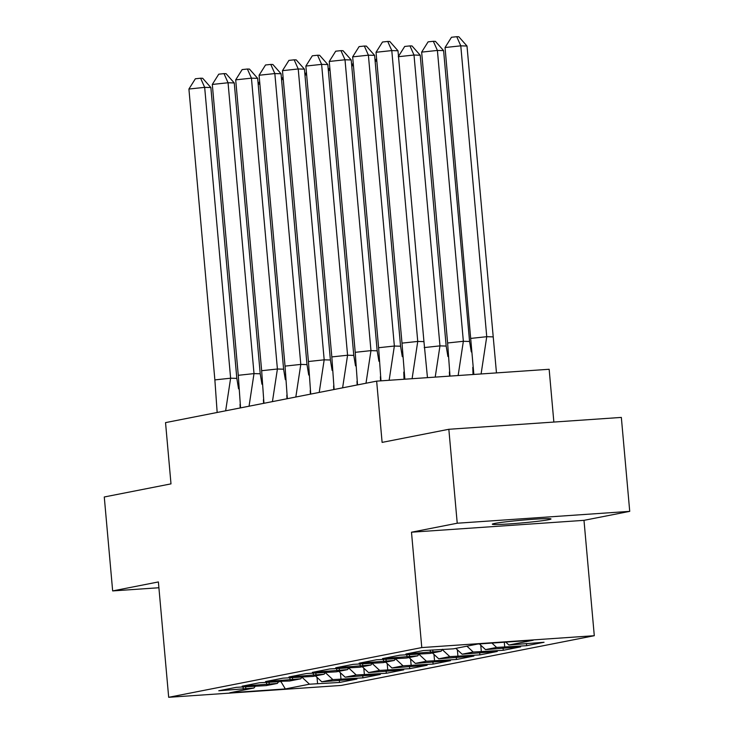 <?xml version="1.0" encoding="UTF-8"?>
<svg xmlns="http://www.w3.org/2000/svg" width="734" height="734" viewBox="0 0 734 734"><rect width="100%" height="100%" fill="white"/><g stroke="black" fill="none" stroke-linecap="round" stroke-linejoin="round"><path stroke-width="1.1" d="M494.744 523.425A29.461 1.367 174.9 0 0 492.312 524.195A29.461 1.367 174.9 0 0 515.745 523.443A29.461 1.367 174.9 0 0 548.564 519.727A29.461 1.367 174.9 0 0 550.995 518.956A29.461 1.367 174.9 0 0 527.572 519.709A29.461 1.367 174.9 0 0 494.744 523.425M411.49 532.205L583.989 520.342L629.726 511.359L457.227 523.223L411.49 532.205L421.784 647.571L168.682 697.3L158.388 581.943L112.66 590.925L158.911 587.741M112.66 590.925L104.274 496.982L170.994 483.871L165.535 422.619L376.652 381.139L549.151 369.275L553.858 422.059M457.227 523.223L448.841 429.28L621.34 417.417L629.726 511.359M583.989 520.342L594.292 635.708L341.191 685.437L168.682 697.3M421.784 647.571L594.292 635.708M281.48 681.244L289.618 681.005L300.711 678.831L302.27 676.821M491.927 643.076L496.597 647.434L526.654 645.691L544.05 642.268L508.901 645.012L533.187 640.241L477.641 644.057L453.355 648.838L423.298 650.572L405.902 653.994L441.051 651.251L429.959 653.434L399.911 655.168L382.515 658.591L417.664 655.847L406.572 658.031L376.514 659.765L359.119 663.187L394.277 660.444L383.176 662.628L353.127 664.362L335.732 667.784L370.881 665.041L359.788 667.215L329.731 668.958L312.345 672.381L347.494 669.637L336.401 671.812L306.344 673.555L288.948 676.977L324.098 674.234L313.005 676.409L282.948 678.152L265.561 681.574L300.711 678.831M496.597 647.434L485.504 649.608L479.412 643.938M466.916 646.168L473.21 652.031L503.267 650.287L520.654 646.865L485.504 649.608M473.21 652.031L462.117 654.205L455.814 648.351M442.308 649.645L449.823 656.627L479.871 654.884L497.267 651.462L462.117 654.205M449.823 656.627L438.721 658.802L432.427 652.948M418.921 654.233L426.426 661.224L456.484 659.481L473.88 656.058L438.721 658.802M426.426 661.224L415.334 663.398L409.031 657.545M395.525 658.829L403.039 665.811L433.088 664.077L450.483 660.655L415.334 663.398M403.039 665.811L391.947 667.995L385.644 662.141M372.138 663.426L379.643 670.408L409.7 668.674L427.096 665.252L391.947 667.995M379.643 670.408L368.551 672.592L362.257 666.738M348.751 668.023L356.256 675.005L386.313 673.271L403.7 669.848L368.551 672.592M356.256 675.005L345.163 677.188L338.86 671.335M325.355 672.619L332.869 679.601L362.917 677.867L380.313 674.445L345.163 677.188M332.869 679.601L321.767 681.785L315.473 675.931M301.968 677.216L309.473 684.198L339.53 682.464L356.926 679.042L321.767 681.785M309.473 684.198L285.333 688.942L229.788 692.768L253.927 688.024L255.487 686.015M281.507 681.565L259.561 682.748L242.165 686.171L277.324 683.427L266.222 685.602L236.174 687.345L218.778 690.758L253.927 688.024M441.051 651.251L442.62 649.251M417.664 655.847L419.224 653.847M394.277 660.444L395.837 658.444M370.881 665.041L372.45 663.031M347.494 669.637L349.054 667.628M324.098 674.234L325.667 672.225M277.324 683.427L278.883 681.418M280.746 681.29L285.333 688.942M376.652 381.139L382.111 442.391L448.841 429.28M508.901 645.012L505.79 642.131M339.328 680.253L339.53 682.464M317.024 677.372L317.583 683.648M245.651 686.694L245.826 688.575M243.073 686.868L243.275 689.079M362.724 675.656L362.917 677.867M386.112 671.059L386.313 673.271M409.508 666.463L409.7 668.674M432.895 661.866L433.088 664.077M456.282 657.269L456.484 659.481M479.678 652.673L479.871 654.884M503.065 648.076L503.267 650.287M526.462 643.479L526.654 645.691M340.411 672.775L340.971 679.051M269.048 682.097L269.213 683.978M266.47 682.271L266.662 684.483M504.295 642.232L504.708 646.874M432.776 649.92L432.95 651.81M430.207 650.104L430.399 652.306M480.761 645.195L481.321 651.471M409.388 654.517L409.554 656.407M406.81 654.7L407.012 656.902M457.365 649.792L457.924 656.068M386.001 659.114L386.167 661.004M383.423 659.297L383.616 661.499M433.977 654.389L434.537 660.664M362.605 663.71L362.779 665.6M360.027 663.894L360.229 666.096M410.581 658.985L411.15 665.261M339.218 668.307L339.383 670.197M336.64 668.481L336.833 670.692M387.194 663.582L387.754 669.858M315.822 672.904L315.996 674.785M313.244 673.078L313.446 675.289M363.807 668.179L364.367 674.454M292.435 677.5L292.6 679.381M289.857 677.675L290.058 679.886M225.65 410.811L230.623 378.203L214.869 379.9L217.163 412.471M240.211 407.948L240.036 404.278M238.559 388.827L236.825 378.386L230.623 378.203L204.667 87.355L188.913 89.043L214.869 379.9M210.869 87.539L204.667 87.355L200.611 78.217L202.676 78.272L210.869 87.539L236.825 378.386M188.913 89.043L195.363 78.777L200.611 78.217M285.131 375.019L284.654 375.065M259.873 84.089L258.184 84.272M258.148 83.924L259.643 81.538M249.046 406.214L254.01 373.606L238.266 375.303L240.559 407.875M263.598 403.351L263.433 399.681M261.955 384.231L260.221 373.789L254.01 373.606L228.054 82.758L212.3 84.447L238.266 375.303M234.256 82.942L228.054 82.758L223.998 73.62L226.072 73.675L234.256 82.942L260.221 373.789M212.3 84.447L218.75 74.18L223.998 73.62M272.433 401.617L277.406 369.009L261.653 370.707L263.946 403.287M286.985 398.755L286.82 395.085M285.342 379.634L283.608 369.193L277.406 369.009L251.441 78.162L235.697 79.85L261.653 370.707M257.652 78.345L251.441 78.162L247.395 69.024L249.459 69.079L257.652 78.345L283.608 369.193M235.697 79.85L242.147 69.583L247.395 69.024M295.83 397.021L300.793 364.413L285.04 366.11L287.333 398.69M310.381 394.158L310.216 390.488M308.73 375.037L306.995 364.596L300.793 364.413L274.837 73.565L259.084 75.253L285.04 366.11M281.039 73.749L274.837 73.565L270.782 64.427L272.855 64.482L281.039 73.749L306.995 364.596M259.084 75.253L265.534 64.987L270.782 64.427M319.217 392.424L324.18 359.825L308.436 361.513L310.73 394.094M333.768 389.561L333.603 385.891M332.126 370.441L330.392 359.999L324.18 359.825L298.224 68.968L282.48 70.657L308.436 361.513M304.436 69.152L298.224 68.968L294.178 59.83L296.242 59.894L304.436 69.152L330.392 359.999M282.48 70.657L288.921 60.39L294.178 59.83M342.613 387.827L347.577 355.228L331.823 356.917L334.117 389.497M357.164 384.965L356.99 381.295M355.513 365.844L353.779 355.403L347.577 355.228L321.62 64.372L305.867 66.06L331.823 356.917M327.823 64.555L321.62 64.372L317.565 55.233L319.629 55.298L327.823 64.555L353.779 355.403M305.867 66.06L312.317 55.793L317.565 55.233M308.528 370.422L308.051 370.468M283.269 79.492L281.572 79.676M281.544 79.327L283.04 76.942M331.915 365.826L331.438 365.881M306.656 74.896L304.959 75.079M304.931 74.73L306.427 72.345M355.311 361.229L354.834 361.284M330.043 70.299L328.355 70.482M328.318 70.134L329.823 67.748M378.698 356.632L378.221 356.687M353.439 65.702L351.742 65.886M351.714 65.537L353.21 63.152M402.085 352.036L401.617 352.091M376.826 61.105L375.138 61.289M375.102 60.94L376.597 58.564M366 383.231L370.964 350.632L355.219 352.32L357.513 384.9M380.57 380.863L380.386 376.707M378.909 361.247L377.175 350.815L370.964 350.632L345.008 59.775L329.254 61.463L355.219 352.32M351.21 59.959L345.008 59.775L340.952 50.637L343.026 50.701L351.21 59.959L377.175 350.815M329.254 61.463L335.704 51.196L340.952 50.637M446.171 346.063L439.969 345.879L414.004 55.032L420.215 55.215L446.171 346.063L447.905 356.504M449.382 371.954L449.566 376.12M424.215 347.577L439.969 345.879L435.207 377.111M420.215 55.215L412.022 45.958L409.957 45.893L414.004 55.032L398.259 56.72L404.709 46.453L409.957 45.893M389.148 380.276L394.36 346.035L378.606 347.723L380.983 380.836M404.039 379.258L403.773 372.11M402.296 356.651L400.562 346.219L394.36 346.035L368.395 55.178L352.65 56.867L378.606 347.723M374.606 55.362L368.395 55.178L364.348 46.04L366.413 46.104L374.606 55.362L400.562 346.219M352.65 56.867L359.1 46.609L364.348 46.04M469.567 341.466L463.356 341.292L437.4 50.435L443.602 50.618L469.567 341.466L471.292 351.907M472.779 367.358L473.035 374.505M449.988 376.092L447.612 342.98L421.646 52.123L428.096 41.856L433.344 41.297L435.418 41.361L443.602 50.618M447.612 342.98L463.356 341.292L458.144 375.533M433.344 41.297L437.4 50.435L421.646 52.123M412.095 378.698L417.747 341.438L401.993 343.127L404.856 379.194M427.463 377.643L423.949 341.622L417.747 341.438L391.791 50.582L376.037 52.279L401.993 343.127M397.993 50.765L391.791 50.582L387.736 41.443L389.809 41.508L397.993 50.765L423.949 341.622M376.037 52.279L382.487 42.012L387.736 41.443M492.954 336.878L486.743 336.695L460.787 45.838L466.998 46.022L496.468 372.9M473.852 374.45L445.043 47.526L451.483 37.26L456.741 36.7L458.805 36.764L466.998 46.022M470.999 338.383L486.743 336.695L481.1 373.955M456.741 36.7L460.787 45.838L445.043 47.526"/></g></svg>
